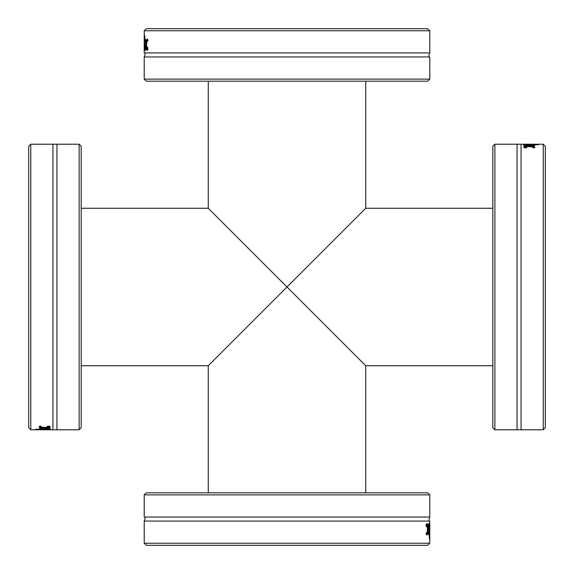 <?xml version="1.0" encoding="UTF-8"?>
<svg xmlns="http://www.w3.org/2000/svg" width="574" height="574" viewBox="0 0 574 574"><rect width="100%" height="100%" fill="white"/><g stroke="black" fill="none" stroke-linecap="round" stroke-linejoin="round"><path stroke-width="0.86" d="M144.21 79.119L146.277 81.185L427.723 81.185L429.79 79.119L144.21 79.119L144.21 56.955L429.79 56.955C428.62 57.163 428.62 55.822 429.79 52.93L429.79 31.183M429.768 30.766L427.637 28.7L146.363 28.7L144.232 30.766L429.768 30.766M144.232 30.766L144.21 52.93L429.79 52.93M144.612 35.61L144.418 50.074L144.21 35.61L144.368 47.62L144.777 35.61M145.617 42.584L145.516 40.941L145.265 40.582L144.906 41.314L144.906 39.455L145.272 38.96L145.71 39.771L145.889 42.655L145.889 50.074L145.617 48.926L145.165 50.376L145.014 43.753L145.889 42.584M147.518 41.048L147.116 40.567L146.506 44.672L147.116 48.725L147.819 47.412L147.819 49.464L147.123 50.318L146.42 48.926L146.42 40.453L147.123 38.975L147.819 39.807L147.819 41.048M147.453 40.567L147.69 39.549M147.676 49.751L147.439 48.725M147.116 40.567L147.819 40.567M147.116 48.725L147.819 48.725M145.617 47.398L145.617 44.385L145.007 46.803L145.244 48.69L145.889 47.398M145.244 48.69L145.889 48.69M145.265 40.582L145.818 40.582M145.014 43.753L145.889 43.753M144.906 39.455L145.638 39.455M144.913 49.414L145.523 49.414M494.881 144.21L492.815 146.277L492.815 427.723L494.881 429.79L494.881 144.21L517.045 144.21L517.045 429.79L542.817 429.79M543.234 429.768L545.3 427.637L545.3 146.363L543.234 144.232L543.234 429.768M543.234 144.232L521.07 144.21L521.07 429.79M538.39 144.612L523.926 144.418L538.39 144.21L526.38 144.368L538.39 144.777M531.416 145.617L533.059 145.516L533.418 145.265L532.686 144.906L534.545 144.906L535.04 145.272L534.229 145.71L531.345 145.889L523.926 145.889L525.074 145.617L523.624 145.165L530.247 145.014L531.416 145.889M532.952 147.518L533.433 147.116L529.328 146.506L525.275 147.116L526.588 147.819L524.536 147.819L523.682 147.123L525.074 146.42L533.547 146.42L535.025 147.123L534.193 147.819L532.952 147.819M533.433 147.453L534.451 147.69M524.249 147.676L525.275 147.439M533.433 147.116L533.433 147.819M525.275 147.116L525.275 147.819M526.602 145.617L529.615 145.617L527.197 145.007L525.31 145.244L526.602 145.889M525.31 145.244L525.31 145.889M533.418 145.265L533.418 145.818M530.247 145.014L530.247 145.889M534.545 144.906L534.545 145.638M524.586 144.913L524.586 145.523M429.79 494.881L427.723 492.815L146.277 492.815L144.21 494.881L429.79 494.881L429.79 517.045L144.21 517.045C145.373 516.822 145.373 518.164 144.21 521.07L144.21 542.817M144.232 543.234L146.363 545.3L427.637 545.3L429.768 543.234L144.232 543.234M429.768 543.234L429.79 521.07L144.21 521.07M429.388 538.39L429.582 523.926L429.79 538.39L429.632 526.38L429.223 538.39M428.383 531.416L428.484 533.059L428.735 533.418L429.094 532.686L429.094 534.545L428.728 535.04L428.29 534.229L428.111 531.345L428.111 523.926L428.383 525.074L428.835 523.624L428.986 530.247L428.111 531.416M426.482 532.952L426.884 533.433L427.494 529.328L426.884 525.275L426.181 526.588L426.181 524.536L426.877 523.682L427.58 525.074L427.58 533.547L426.877 535.025L426.181 534.193L426.181 532.952M426.547 533.433L426.31 534.451M426.324 524.249L426.561 525.275M426.884 533.433L426.181 533.433M426.884 525.275L426.181 525.275M428.383 526.602L428.383 529.615L428.993 527.197L428.756 525.31L428.111 526.602M428.756 525.31L428.111 525.31M428.735 533.418L428.182 533.418M428.986 530.247L428.111 530.247M429.094 534.545L428.362 534.545M429.087 524.586L428.477 524.586M492.815 208.269L365.731 208.269L287 287L365.731 365.731L287 287L208.269 365.731L287 287L208.269 208.269L287 287L365.731 208.269L365.731 81.185M208.269 492.815L208.269 365.731L81.185 365.731M81.185 208.269L208.269 208.269L208.269 81.185M79.119 429.79L81.185 427.723L81.185 146.277L79.119 144.21L79.119 429.79L56.955 429.79L56.955 144.21L31.183 144.21M30.766 144.232L28.7 146.363L28.7 427.637L30.766 429.768L30.766 144.232M30.766 429.768L52.93 429.79L52.93 144.21M35.61 429.388L50.074 429.582L35.61 429.79L47.62 429.632L35.61 429.223M42.584 428.383L40.941 428.484L40.582 428.735L41.314 429.094L39.455 429.094L38.96 428.728L39.771 428.29L42.655 428.111L50.074 428.111L48.926 428.383L50.376 428.835L43.753 428.986L42.584 428.111M41.048 426.482L40.567 426.884L44.672 427.494L48.725 426.884L47.412 426.181L49.464 426.181L50.318 426.877L48.926 427.58L40.453 427.58L38.975 426.877L39.807 426.181L41.048 426.181M40.567 426.547L39.549 426.31M49.751 426.324L48.725 426.561M40.567 426.884L40.567 426.181M48.725 426.884L48.725 426.181M47.398 428.383L44.385 428.383L46.803 428.993L48.69 428.756L47.398 428.111M48.69 428.756L48.69 428.111M40.582 428.735L40.582 428.182M43.753 428.986L43.753 428.111M39.455 429.094L39.455 428.362M49.414 429.087L49.414 428.477M146.42 40.453L147.475 40.453M146.42 48.926L147.475 48.926M533.547 146.42L533.547 147.475M525.074 146.42L525.074 147.475M427.58 533.547L426.525 533.547M427.58 525.074L426.525 525.074M40.453 427.58L40.453 426.525M48.926 427.58L48.926 426.525M429.79 79.119L429.79 56.955M144.21 52.93C145.38 52.722 145.38 54.064 144.21 56.955M494.881 429.79L517.045 429.79M521.07 144.21L517.045 144.21M144.21 494.881L144.21 517.045M429.79 521.07C428.713 521.407 428.713 520.066 429.79 517.045M365.731 492.815L365.731 365.731L492.815 365.731M79.119 144.21L56.955 144.21M52.93 429.79L56.955 429.79"/></g></svg>
